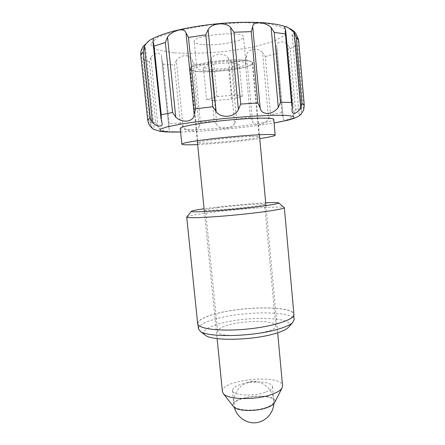<?xml version="1.0" encoding="UTF-8"?>
<svg xmlns="http://www.w3.org/2000/svg" width="445" height="445" viewBox="0 0 445 445"><rect width="100%" height="100%" fill="white"/><g stroke="black" fill="none" stroke-linecap="round" stroke-linejoin="round"><path stroke-width="0.33" stroke-dasharray="2.23 1.67" d="M233.369 406.474C226.383 396.384 279.594 391.261 274.665 402.497M266.616 407.314C254.623 411.992 233.564 410.429 233.886 405.106C232.34 396.512 273.775 392.523 273.892 401.251C273.97 403.415 271.545 405.44 266.616 407.314M222.422 391.661C220.375 379.529 282.28 373.566 282.581 385.871M240.428 59.953C220.776 59.074 188.163 65.037 190.048 68.897C189.882 75.622 254.223 69.426 252.771 62.856C252.46 61.249 248.343 60.281 240.428 59.953M203.382 67.501L213.806 64.024L232.223 62.612L239.377 64.725L228.697 68.096L211.102 69.459L203.382 67.501L206.519 99.363L216.971 96.598L235.305 95.091L242.358 96.398L231.656 99.09L214.134 100.548L206.519 99.363M214.134 100.548L211.102 69.459M231.656 99.09L228.697 68.096M242.358 96.398L239.377 64.725M235.305 95.091L232.223 62.612M216.971 96.598L213.806 64.024M265.198 392.323C253.161 396.784 232.079 395.449 232.44 390.454C232.846 387.233 237.702 384.714 247.008 382.884L256.776 381.944C266.255 381.96 271.506 383.512 272.518 386.594C272.585 388.624 270.143 390.532 265.198 392.323M186.9 216.821C188.78 215.819 195.767 214.512 207.871 212.899C235.872 209.106 280.923 205.785 284.088 207.459M197.647 323.626C197.975 319.944 204.728 316.473 217.889 313.208C246.486 305.899 293.745 306.071 293.923 314.354M204.694 334.718C201.858 330.774 207.504 326.93 221.616 323.187C249.556 315.594 296.253 317.246 289.122 326.591M198.437 328.844C198.754 325.056 205.445 321.501 218.523 318.181C246.936 310.749 293.945 311.094 294.139 319.627M229.453 324.755C246.819 320.011 275.856 320.394 275.75 325.695C278.481 333.856 216.526 339.819 217.649 331.286C217.772 328.994 221.705 326.814 229.453 324.755M265.693 202.837C251.102 203.571 226.872 205.812 210.151 207.954L204.083 208.772M217.922 207.682C235.789 205.334 265.02 203.165 264.53 204.288C266.683 205.796 203.671 211.864 205.501 209.973C205.807 209.478 209.951 208.716 217.922 207.682M218.028 313.236C246.48 305.96 293.494 306.132 293.667 314.37C294.584 319.466 273.241 326.53 246.753 329.044C220.269 331.625 197.975 328.772 197.897 323.593C198.225 319.933 204.939 316.484 218.028 313.236M201.913 44.506C197.063 43.983 194.498 43.032 194.209 41.635C191.984 35.361 244.477 30.305 243.487 36.89C244.544 41.207 216.353 46.236 201.913 44.506M204.472 70.499C199.66 70.171 197.124 69.448 196.862 68.33C195.216 64.998 225.114 60.081 239.277 61.499C243.587 61.877 245.818 62.578 245.979 63.602C246.953 67.056 218.812 71.623 204.472 70.499M180.242 128.405C180.72 129.434 185.715 129.851 195.221 129.645C222.344 129.2 274.715 122.553 273.758 119.399M168.883 127.476L169.234 123.365L163.093 64.163L161.869 60.025L169.106 128.983C170.229 132.349 163.443 132.404 158.147 127.148L150.822 57.505C154.999 51.503 161.963 52.51 161.702 57.6L161.83 59.524M150.822 57.505L149.348 61.783L155.778 122.826L158.147 127.148M151.155 126.18L150.315 123.304L143.385 57.983L143.557 54.496L151.155 126.18C152.969 128.805 153.998 129.984 154.243 129.706M149.108 124.639L141.26 50.786C143.551 47.337 145.003 46.408 145.61 47.999L143.557 54.496M141.26 50.786L140.82 52.338M298.523 39.243L297.305 36.318L303.668 110.004M295.057 40.434L295.814 43.61L301.493 109.175L301.254 111.956L295.057 40.434L292.131 34.582C292.443 32.713 294.167 33.292 297.305 36.318M293.967 114.27L295.508 109.598L290.19 48.683L287.876 44.773L293.967 114.27C289.528 120.562 282.558 121.83 283.076 117.741L276.818 47.47C275.438 41.975 282.403 39.572 287.876 44.773M276.968 48.817L276.54 53.6L281.807 112.702L283.009 116.651M268.619 119.099L270.549 114.677L265.276 56.487L262.578 52.593L268.619 119.099C264.391 125.145 254.034 126.497 252.532 121.34L246.43 55.72C246.836 48.956 257.26 46.853 262.578 52.593M246.43 55.72L245.112 60.314L250.446 117.547L252.532 121.34M234.665 123.41L236.479 119.188L231.072 62.261L228.452 58.239L234.665 123.41C232.095 129.022 220.631 130.101 216.921 125.095L210.557 59.903C213.166 53.161 224.758 52.098 228.452 58.239M210.557 59.903L208.733 64.347L214.306 121.29L216.921 125.095M199.099 126.408L200.372 122.292L194.665 65.02L192.54 60.737L199.099 126.408C198.765 131.753 188.48 132.343 183.106 127.209L176.32 60.62C180.553 53.967 191.022 54.162 192.54 60.737M176.32 60.62L174.418 64.953L180.375 123.221L183.106 127.209M299.207 115.961L301.254 111.956M197.641 144.558C214.891 143.763 242.675 141.087 259.763 138.579M251.091 136.454C233.747 136.954 196.112 141.432 197.975 142.7C197.363 144.942 260.108 138.896 259.073 136.815C258.968 136.404 256.309 136.281 251.091 136.454M243.982 60.281C226.244 58.451 188.396 64.686 190.577 68.853C190.393 75.466 253.689 69.376 252.248 62.912C252.065 61.644 249.311 60.765 243.982 60.281M180.603 131.965L182.011 131.931C207.826 131.303 249.222 127.276 274.081 122.965M173.934 52.855L156.579 49.695L150.265 44.205L157.753 37.219L179.09 30.154L210.263 24.775L243.604 22.556L270.582 24.008L285.228 28.525L285.696 34.805L273.58 41.435L252.309 47.253L225.899 51.431C207.014 53.222 189.692 53.695 173.934 52.855M163.093 64.163L174.418 64.953M143.652 59.535L149.348 61.783M290.19 48.683L295.836 45.39M265.276 56.487L276.54 53.6M231.072 62.261L245.112 60.314M194.665 65.02L208.733 64.347M180.375 123.221L169.234 123.365M214.306 121.29L200.372 122.292M250.446 117.547L236.479 119.188M281.807 112.702L270.549 114.677M301.232 107.69L295.508 109.598M155.778 122.826L150.277 121.975M161.274 119.966L153.086 41.724M285.506 29.476L292.359 107.568M190.048 68.897L197.257 140.737M204.361 211.564L217.104 338.606M252.771 62.856L259.407 134.752M265.949 205.635L277.68 332.771M232.44 390.454L233.886 405.106M272.518 386.594L273.892 401.251M256.776 381.944L251.775 381.204L247.008 382.884M273.842 403.721C274.743 391.956 264.803 381.226 253.466 381.465C242.124 381.476 232.54 392.407 233.792 404.132L234.409 407.52M275.75 325.695L264.53 204.288M217.649 331.286L205.501 209.973M197.897 323.593L198.008 324.639M293.667 314.37L293.761 315.422M245.979 63.602L243.487 36.89M196.862 68.33L194.209 41.635M149.197 40.745L152.123 38.971M285.123 26.516L289.595 28.413M180.609 131.998L181.721 131.97C207.298 131.347 248.505 127.387 274.081 122.998M153.297 39.032L162.152 123.71M145.61 47.999L154.237 129.617M161.702 57.6L169.106 128.983M276.818 47.47L283.076 117.741M292.126 34.582L299.196 115.861M284.611 26.75L292.076 111.74M143.39 57.983L150.315 123.304M161.869 60.025L168.822 127.053M282.992 116.379L277.001 49.139M301.488 109.175L295.808 43.61M190.577 68.853L197.975 142.7M252.248 62.912L259.073 136.815"/><path stroke-width="0.67" d="M274.665 402.497L274.47 402.881C273.441 404.583 271.038 406.135 267.273 407.537C256.264 411.797 236.857 411.297 233.636 406.813L233.369 406.474M277.68 332.771L282.581 385.871L282.03 388.023C280.634 390.321 277.224 392.445 271.8 394.392C255.914 400.333 227.612 399.749 223.373 393.675L222.422 391.661L217.104 338.606M278.698 202.987L284.333 207.682C284.917 208.95 262.8 212.36 235.767 214.957C208.733 217.566 186.377 218.439 186.711 217.082L191.339 211.403M284.333 207.682L293.923 314.354C294.846 319.477 273.391 326.574 246.758 329.105C220.13 331.703 197.719 328.827 197.647 323.626L186.711 217.082M289.122 326.591L288.293 327.531C285.979 329.689 281.351 331.77 274.42 333.761C252.36 340.353 212.844 341.143 205.685 335.486L204.694 334.718M293.761 315.422L294.139 319.627L292.621 322.614C290.101 324.961 284.978 327.225 277.252 329.417C252.604 336.681 208.177 337.633 200.495 331.486L198.437 328.844L198.008 324.639M204.083 208.772C196.773 209.812 192.574 210.624 191.489 211.219C189.042 212.526 209.562 211.648 235.21 209.172C260.859 206.708 281.173 203.654 278.52 202.842C277.341 202.464 273.063 202.464 265.693 202.837M259.763 138.579C269.698 137.116 274.838 135.981 275.182 135.163L273.758 119.399C274.025 117.486 252.521 117.741 226.65 120.245C200.767 122.72 179.613 126.58 180.242 128.405L181.855 144.152C182.3 144.864 187.256 145.014 196.723 144.603L197.641 144.558M149.197 40.745L143.357 46.258C141.699 48.95 140.854 50.98 140.82 52.338L140.731 54.746L147.701 120.261L149.108 124.639C151.2 127.476 152.78 129.078 153.848 129.428L154.237 129.617M152.468 122.486L150.26 118.092L143.223 51.715L144.414 46.347L152.468 122.486C157.102 127.62 162.97 126.641 162.152 123.71L161.029 118.598L161.24 114.777L172.571 112.446L165.362 42.498L167.531 37.013L175.758 117.102C182.417 123.604 194.126 121.941 194.187 114.298L186.021 32.891C184.603 27.228 172.832 29.976 167.531 37.013M165.362 42.498L154.059 46.096L153.108 42.892L153.297 39.032C153.692 37.914 147.868 40.05 144.414 46.347M186.021 32.891L188.48 37.441L195.628 108.83L194.187 114.298M216.137 111.639L212.844 106.711L205.812 34.843L208.132 29.531L216.137 111.639C220.876 118.771 234.938 117.419 238.398 109.537L230.632 27.451C225.815 21.783 211.559 23.107 208.132 29.531M230.632 27.451L233.948 32.24L240.723 104.08L238.398 109.537M260.169 108.057L257.805 102.962L251.236 31.64L252.699 26.733L260.169 108.057C261.449 115.583 272.957 115.01 278.286 107.412L271.127 27.44C264.491 21.51 252.743 20.954 252.699 26.733M271.127 27.44L274.259 32.418L280.489 102.255L278.286 107.412M300.731 108.458C296.075 113.725 293.194 114.821 292.076 111.74L292.348 105.954L291.508 102.472L285.49 33.926L285.757 30.811L284.611 26.75C285.362 25.61 288.538 27.523 294.139 32.485L296.248 37.525L301.977 103.752L300.731 108.458L294.139 32.485M274.081 122.998L287.57 120.306L294.746 118.148L299.318 115.772L301.104 114.232L303.668 110.004L304.274 105.237L298.673 40.278L295.664 33.219C294.323 31.801 294.351 31.228 289.595 28.413M301.104 114.232L299.196 115.861M175.758 117.102L172.571 112.446M275.182 135.163C275.06 134.546 271.183 134.351 263.546 134.585C251.08 134.991 229.22 136.787 211.247 138.912C192.351 141.232 182.556 142.979 181.855 144.152M274.081 122.965L286.719 120.428L293.717 118.142L293.811 116.367L286.302 115.361L271.411 115.327L250.591 116.34L226.461 118.309C209.779 120.033 194.882 121.913 181.766 123.955L167.159 126.831L159.978 129.25L160.406 130.975L167.715 131.887L180.603 131.965M154.059 46.096L161.24 114.777M205.812 34.843L188.48 37.441M195.628 108.83L212.844 106.711M143.223 51.715L140.776 55.074M251.236 31.64L233.948 32.24M285.49 33.926L274.259 32.418M298.684 40.417L296.248 37.525M301.977 103.752L304.258 105.076M280.489 102.255L291.508 102.472M240.723 104.08L257.805 102.962M147.668 119.883L150.26 118.092M274.47 402.881L282.03 388.023M233.636 406.813L223.373 393.675M197.257 140.737L204.361 211.564M259.407 134.752L265.949 205.635M234.409 407.52C236.874 416.959 246.263 423.707 255.775 422.75C265.292 421.871 273.224 413.461 273.842 403.721M288.293 327.531L292.621 322.614M205.685 335.486L200.495 331.486M152.123 38.971C157.163 36.306 163.827 33.814 172.12 31.506C187.49 27.512 205.123 24.703 225.02 23.084C239.543 22.116 252.532 22.022 263.985 22.79C273.224 23.596 280.272 24.842 285.123 26.516M153.848 129.423L159.944 131.275C164.344 131.959 171.236 132.198 180.609 131.998M161.007 118.353L153.13 43.076M147.701 120.261L140.731 54.746M298.673 40.278L304.274 105.237M285.773 31.033L292.326 105.726"/></g></svg>
